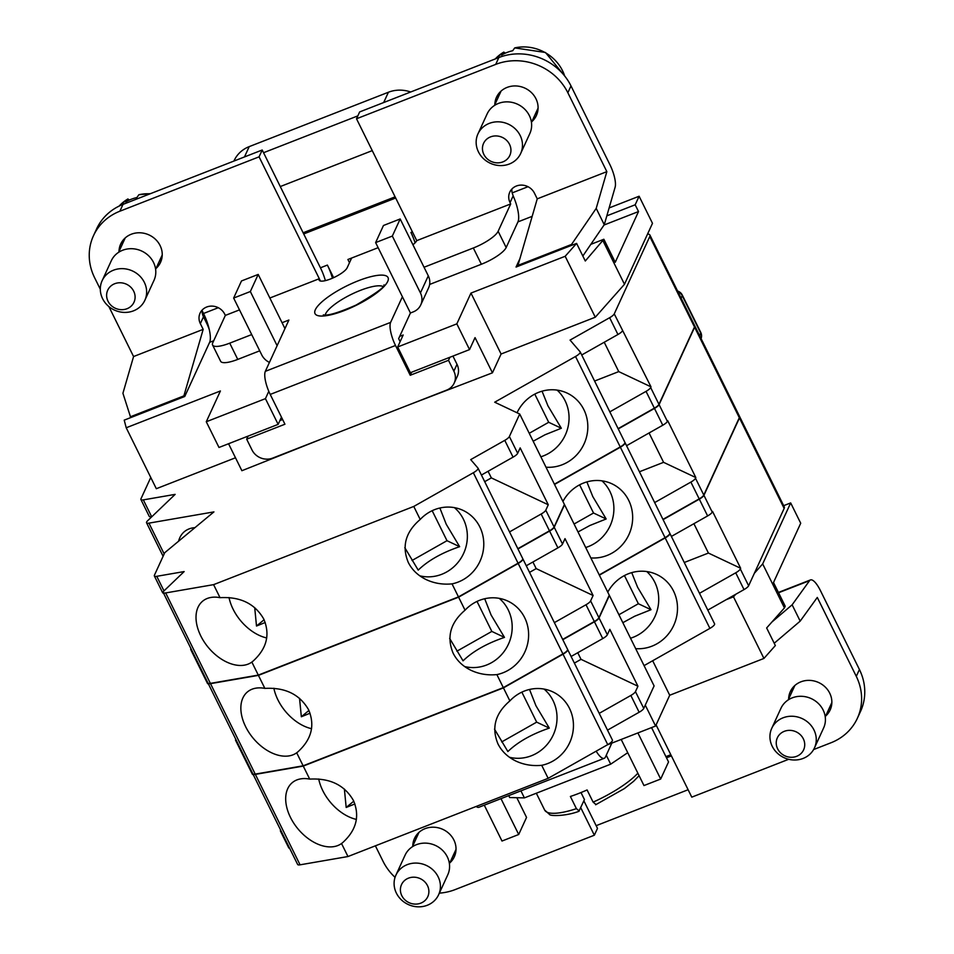 <?xml version="1.0" encoding="UTF-8"?>
<svg xmlns="http://www.w3.org/2000/svg" width="954" height="954" viewBox="0 0 954 954"><rect width="100%" height="100%" fill="white"/><g stroke="black" fill="none" stroke-linecap="round" stroke-linejoin="round"><path stroke-width="1.43" d="M783.663 505.668L790.675 502.925L800.716 523.233L773.503 582.512L785.214 606.207L784.426 607.913L762.675 563.909L754.375 573.271M233.933 161.047L234.124 160.618A31.327 28.715 24.7 0 1 249.221 146.618L388.409 92.24A31.327 28.715 24.7 0 1 410.697 91.989M408.682 404.961L492.443 372.823L501.088 354.017L595.284 317.217L624.476 284.292L652.488 223.319L639.108 196.238L609.117 207.948M206.279 421.751L265.439 398.641L278.151 424.363L218.991 447.474L206.279 421.751L220.41 390.973L126.214 427.774L124.211 420.142L184.754 396.482L209.618 342.343A23.492 7.048 68.7 0 0 203.512 313.484L202.153 310.742A13.702 12.557 24.7 0 1 202.212 309.99M151.924 516.615L151.626 516.674A7.835 2.075 -26.3 0 1 149.218 516.317L140.918 499.526A7.835 2.075 -26.3 0 1 140.977 498.775L150.768 477.465M140.918 499.526A7.835 2.075 -26.3 0 0 143.327 499.884L175.142 494.375L147.608 520.765A7.835 2.075 153.7 0 0 146.546 522.78L163.11 556.289M163.563 593.185A7.835 2.075 -26.3 0 1 162.657 592.744L154.357 575.954A7.835 2.075 -26.3 0 1 154.429 575.202L164.756 552.688L213.934 511.893L148.955 523.138A7.835 2.075 153.7 0 1 146.546 522.78M154.357 575.954A7.835 2.075 -26.3 0 0 156.766 576.311L184.158 571.565L164.327 590.562A7.835 2.075 -26.3 0 0 163.265 592.577A7.835 2.075 -26.3 0 0 165.674 592.935L213.589 584.647L413.774 506.443L473.351 472.743L518.058 563.194L458.469 596.894L452.041 583.872A39.162 36.956 115.3 0 0 479.826 526.942A39.162 36.956 115.3 0 0 463.143 510.426A39.162 36.956 115.3 0 0 420.201 519.465L413.774 506.443M575.524 356.486L620.219 446.937A7.835 2.075 -26.3 0 0 624.894 442.358L580.199 351.919A7.835 2.075 -26.3 0 1 575.524 356.486L494.697 402.206L519.715 414.024L509.376 436.527A7.835 2.075 153.7 0 1 504.773 440.354L470.716 459.613L477.954 468.044A7.835 2.075 153.7 0 1 478.026 468.164A7.835 2.075 153.7 0 1 473.351 472.743M580.199 351.919A7.835 2.075 -26.3 0 0 580.115 351.799L570.063 340.089L609.642 317.706A7.835 2.075 -26.3 0 0 614.257 313.878L649.781 236.52A15.669 4.15 153.7 0 0 649.901 235.018L694.607 325.469A15.669 4.15 153.7 0 1 694.488 326.972L658.952 404.329A7.835 2.075 153.7 0 1 654.349 408.157L618.12 428.644M647.539 234.088A15.669 4.15 153.7 0 1 649.901 235.018M199.97 666.846A7.835 2.075 -26.3 0 1 199.064 666.405L190.764 649.614A7.835 2.075 -26.3 0 1 190.824 648.863L190.955 648.589M509.376 436.527L517.676 453.317L520.168 447.903L548.276 504.773L491.346 477.894L484.704 481.663M509.531 531.915L541.168 514.015A7.835 2.075 153.7 0 0 545.783 510.187L548.276 504.773M545.783 510.187L554.083 526.978L564.422 504.475L519.715 414.024M517.831 548.705L549.468 530.806A7.835 2.075 153.7 0 0 554.083 526.978M488.078 471.276L491.346 477.894M517.676 453.317A7.835 2.075 153.7 0 1 513.061 457.145L481.424 475.044M452.041 583.872C442.871 584.754 434.308 583.359 426.355 579.674C418.114 575.691 412.104 569.979 408.324 562.526C401.586 546.356 405.545 531.998 420.201 519.465M454.414 507.635A39.162 36.956 -64.7 0 1 463.405 519.191A39.162 36.956 -64.7 0 1 458.767 561.453A39.162 36.956 -64.7 0 1 419.772 575.811M439.866 508.017L446.245 524.259L459.637 546.678C442 552.676 428.191 560.487 418.21 570.11L404.818 547.691M412.021 560.487L446.997 540.703L459.637 546.678M446.997 540.703L432.174 510.7M620.219 446.937L554.393 484.179M522.649 558.495A7.835 2.075 153.7 0 1 522.732 558.615A7.835 2.075 153.7 0 1 518.058 563.194M213.589 584.647L220.028 597.669C240.325 596.548 254.897 603.655 263.745 619.015C270.304 634.553 266.786 648.553 253.18 661.015L251.856 662.076L258.295 675.098L458.469 596.894M258.295 675.098L210.381 683.386L165.674 592.935M163.265 592.577L207.972 683.028A7.835 2.075 -26.3 0 0 210.381 683.386M604.228 342.247L618.741 371.607L650.986 386.835L650.664 387.539A7.835 2.075 153.7 0 1 646.049 391.367L609.821 411.854M618.741 371.607L594.592 381.04M650.986 386.835L614.257 313.878M581.713 354.983L617.942 334.496A7.835 2.075 -26.3 0 0 622.557 330.668M220.028 597.669A39.162 25.209 -129.7 0 0 202.653 601.163A39.162 25.209 -129.7 0 0 200.793 635.948A39.162 25.209 -129.7 0 0 251.856 662.076M229.032 597.538A39.162 25.209 -129.7 0 0 233.086 609.165A39.162 25.209 -129.7 0 0 266.726 637.964M254.706 607.615L256.507 626.027L265.224 622.497M264.091 619.742L256.507 626.027M190.764 649.614A7.835 2.075 -26.3 0 0 191.671 650.056M150.541 516.782L150.935 517.569M199.147 666.524A7.835 2.075 -26.3 0 0 199.195 666.667A7.835 2.075 -26.3 0 0 200.113 667.12M208.055 683.159A7.835 2.075 -26.3 0 0 208.103 683.302A7.835 2.075 -26.3 0 0 210.512 683.66L258.427 675.372L264.866 688.394A39.162 25.209 -129.7 0 0 247.491 691.889A39.162 25.209 -129.7 0 0 245.631 726.674A39.162 25.209 -129.7 0 0 296.694 752.789L303.133 765.812L255.219 774.111L210.512 683.66M567.487 649.209A7.835 2.075 153.7 0 1 567.57 649.328A7.835 2.075 153.7 0 1 562.896 653.907L503.307 687.619L496.879 674.597A39.162 36.956 115.3 0 0 524.664 617.667A39.162 36.956 115.3 0 0 507.981 601.151A39.162 36.956 115.3 0 0 465.039 610.19L458.6 597.168L258.427 675.372M458.6 597.168L518.189 563.456L562.896 653.907M522.78 558.758L522.78 558.758A7.835 2.075 153.7 0 1 522.864 558.877A7.835 2.075 153.7 0 1 518.189 563.456M517.962 548.967L549.599 531.08L557.899 547.87A7.835 2.075 153.7 0 0 562.514 544.042L565.006 538.628L593.102 595.499L536.184 568.62L529.53 572.376M554.369 622.628L586.006 604.741A7.835 2.075 153.7 0 0 590.621 600.913L598.921 617.703L609.26 595.189L564.553 504.738L554.214 527.252A7.835 2.075 153.7 0 1 549.599 531.08M554.524 484.453L620.362 447.211A7.835 2.075 -26.3 0 0 625.037 442.632A7.835 2.075 -26.3 0 0 624.953 442.513L624.942 442.513M618.252 428.918L654.48 408.431A7.835 2.075 -26.3 0 0 659.095 404.603L694.619 327.246A15.669 4.15 153.7 0 0 694.739 325.743L739.445 416.194A15.669 4.15 153.7 0 1 739.314 417.697L703.79 495.054A7.835 2.075 153.7 0 1 699.187 498.882L662.958 519.37M264.866 688.394C285.163 687.262 299.735 694.381 308.571 709.728C315.142 725.267 311.624 739.267 298.018 751.74L296.694 752.789M273.87 688.251A39.162 25.209 -129.7 0 0 277.924 699.878A39.162 25.209 -129.7 0 0 311.564 728.689M532.916 562.001L536.184 568.62M496.879 674.597C487.709 675.48 479.146 674.073 471.193 670.4C462.952 666.417 456.942 660.705 453.162 653.251C446.424 637.069 450.383 622.712 465.039 610.19M499.252 598.361A39.162 36.956 -64.7 0 1 508.232 609.904A39.162 36.956 -64.7 0 1 503.605 652.166A39.162 36.956 -64.7 0 1 464.61 666.536M299.544 698.328L301.345 716.752L310.062 713.222M308.929 710.456L301.345 716.752M208.103 683.302L252.81 773.754A7.835 2.075 -26.3 0 0 255.219 774.111M484.704 598.742L491.083 614.984L504.475 637.391C486.838 643.401 473.029 651.212 463.048 660.824L449.656 638.417M456.859 651.212L491.835 631.429L504.475 637.391M491.835 631.429L477.012 601.425M620.362 447.211L665.057 537.662A7.835 2.075 -26.3 0 0 669.732 533.083A7.835 2.075 -26.3 0 0 669.66 532.964M665.057 537.662L599.231 574.904M598.921 617.703A7.835 2.075 153.7 0 1 594.306 621.531L562.669 639.418M303.133 765.812L503.307 687.619M235.793 739.314L235.662 739.577A7.835 2.075 -26.3 0 0 235.602 740.328L243.902 757.118A7.835 2.075 -26.3 0 0 244.808 757.571M243.985 757.249A7.835 2.075 -26.3 0 0 244.033 757.393A7.835 2.075 -26.3 0 0 244.939 757.846M252.893 773.873A7.835 2.075 -26.3 0 0 252.941 774.028A7.835 2.075 -26.3 0 0 255.35 774.386L303.265 766.086L309.704 779.108C330.001 777.987 344.573 785.106 353.409 800.454C359.98 815.992 356.462 829.992 342.856 842.465L341.532 843.515L347.971 856.537L548.145 778.333L607.734 744.633A7.835 2.075 153.7 0 0 612.408 740.054A7.835 2.075 153.7 0 0 612.325 739.934M548.145 778.333L541.705 765.311C532.547 766.193 523.984 764.798 516.031 761.125C507.79 757.142 501.78 751.418 498 743.965C491.262 727.795 495.221 713.437 509.877 700.904L503.438 687.882L303.265 766.086M503.438 687.882L563.027 654.182L607.734 744.633M567.618 649.483L567.618 649.471A7.835 2.075 153.7 0 1 567.702 649.602A7.835 2.075 153.7 0 1 563.027 654.182M562.8 639.693L594.437 621.793L602.737 638.584L571.1 656.483M599.207 713.353L630.844 695.454A7.835 2.075 153.7 0 0 635.459 691.626L643.759 708.417L654.098 685.914L609.391 595.463L599.052 617.965A7.835 2.075 153.7 0 1 594.437 621.793M599.362 575.167L665.188 537.937A7.835 2.075 -26.3 0 0 669.863 533.358A7.835 2.075 -26.3 0 0 669.791 533.238L669.78 533.226M663.09 519.644L699.318 499.145A7.835 2.075 -26.3 0 0 703.933 495.317L739.457 417.971A15.669 4.15 153.7 0 0 739.577 416.469L784.283 506.92A15.669 4.15 153.7 0 1 784.152 508.422L739.457 417.971M178.565 541.24A39.162 25.209 50.3 0 1 184.42 531.628A39.162 25.209 50.3 0 1 194.95 527.645M545.998 467.198A39.162 36.956 115.3 0 0 581.022 449.394A39.162 36.956 115.3 0 0 583.872 409.636A39.162 36.956 115.3 0 0 567.189 393.12A39.162 36.956 115.3 0 0 517.044 412.76M557.124 390.114A39.162 36.956 -64.7 0 1 565.102 400.763A39.162 36.956 -64.7 0 1 540.858 456.787M542.051 391.188L547.942 405.844L561.334 428.251L545.02 434.774L533.167 441.237M529.243 433.295L548.693 422.288L534.777 394.109M548.693 422.288L561.334 428.251M699.497 593.305L735.725 572.805A7.835 2.075 153.7 0 0 740.328 568.978L748.628 585.768L784.152 508.422M748.628 585.768A7.835 2.075 153.7 0 1 744.013 589.596L707.796 610.095M644.069 665.618L709.895 628.388A7.835 2.075 -26.3 0 0 714.57 623.809A7.835 2.075 -26.3 0 0 714.498 623.689M643.759 708.417A7.835 2.075 153.7 0 1 639.144 712.244L607.507 730.144M252.941 774.028L297.648 864.479A7.835 2.075 -26.3 0 0 300.057 864.825L347.971 856.537M280.631 830.04L280.5 830.302A7.835 2.075 -26.3 0 0 280.44 831.053L288.74 847.844A7.835 2.075 -26.3 0 0 289.646 848.297M671.389 536.434L707.618 515.935A7.835 2.075 -26.3 0 0 712.221 512.107L712.543 511.416L740.65 568.286L708.417 553.058L684.268 562.49M693.904 523.698L708.417 553.058M740.328 568.978L740.65 568.286M635.674 648.637A39.162 36.956 115.3 0 0 670.698 630.844A39.162 36.956 115.3 0 0 673.548 591.075A39.162 36.956 115.3 0 0 656.865 574.558A39.162 36.956 115.3 0 0 607.758 592.16M646.8 571.553A39.162 36.956 -64.7 0 1 654.778 582.214A39.162 36.956 -64.7 0 1 630.522 638.226M631.727 572.627L637.618 587.282L651.01 609.701L634.696 616.212L622.843 622.688M618.919 614.734L638.369 603.727L651.01 609.701M638.369 603.727L624.453 575.56M599.052 617.965L607.352 634.756L609.833 629.354L637.94 686.224L581.022 659.333L577.754 652.715M607.352 634.756A7.835 2.075 153.7 0 1 602.737 638.584M635.459 691.626L637.94 686.224M574.368 663.102L581.022 659.333M244.033 757.393L252.333 774.183A7.835 2.075 -26.3 0 0 253.239 774.636M280.44 831.053A7.835 2.075 -26.3 0 0 281.347 831.506M309.704 779.108A39.162 25.209 -129.7 0 0 292.329 782.602A39.162 25.209 -129.7 0 0 290.469 817.399A39.162 25.209 -129.7 0 0 341.532 843.515M318.708 778.977A39.162 25.209 -129.7 0 0 322.762 790.604A39.162 25.209 -129.7 0 0 356.402 819.414M344.382 789.053L346.183 807.466L354.9 803.936M353.767 801.181L346.183 807.466M541.705 765.311A39.162 36.956 115.3 0 0 569.502 708.393A39.162 36.956 115.3 0 0 552.819 691.877A39.162 36.956 115.3 0 0 509.877 700.904M544.09 689.086A39.162 36.956 -64.7 0 1 553.07 700.63A39.162 36.956 -64.7 0 1 548.443 742.892A39.162 36.956 -64.7 0 1 509.448 757.261M529.53 689.456L535.921 705.71L549.301 728.117C531.676 734.127 517.867 741.938 507.874 751.549L494.494 729.142M501.697 741.926L536.673 722.142L549.301 728.117M536.673 722.142L521.85 692.139M649.066 432.973L663.579 462.332L639.43 471.765M626.551 445.709L662.78 425.222A7.835 2.075 -26.3 0 0 667.395 421.394L667.717 420.69L695.824 477.56L663.579 462.332M695.824 477.56L695.502 478.264A7.835 2.075 153.7 0 1 690.887 482.092L654.659 502.579M590.836 557.911A39.162 36.956 115.3 0 0 625.86 540.119A39.162 36.956 115.3 0 0 628.71 500.361A39.162 36.956 115.3 0 0 612.027 483.845A39.162 36.956 115.3 0 0 562.92 501.434M601.962 480.84A39.162 36.956 -64.7 0 1 609.94 491.489A39.162 36.956 -64.7 0 1 585.696 547.513M586.889 481.913L592.78 496.569L606.172 518.976L589.858 525.499L578.005 531.962M574.081 524.008L593.531 513.013L606.172 518.976M593.531 513.013L579.615 484.835M526.262 565.758L557.899 547.87M590.621 600.913L593.102 595.499M199.195 666.667L207.495 683.458A7.835 2.075 -26.3 0 0 208.401 683.911M235.602 740.328A7.835 2.075 -26.3 0 0 236.509 740.781M126.214 427.774L156.325 488.71L235.495 457.777M228.555 443.741L241.887 470.716L325.743 437.361M278.151 424.363L281.454 417.16M265.439 398.641L268.801 391.319M400.12 341.639L398.641 338.646L399.69 336.368L403.172 335.009L397.675 346.97L456.835 323.859L470.966 293.093L501.088 354.017M269.851 298.018L319.304 278.699A15.669 4.15 -26.3 0 0 319.173 280.202A15.669 4.15 -26.3 0 0 332.827 278.031A15.669 4.15 -26.3 0 0 347.137 267.824L351.632 258.033M251.689 334.58L229.735 343.154A23.492 6.237 153.7 0 1 212.587 345.026L220.624 361.268A23.492 6.237 -26.3 0 0 237.761 359.408L259.726 350.822M212.587 345.026A23.492 6.237 153.7 0 1 212.778 342.76L225.347 315.404L239.49 309.883M108.875 306.568L133.572 356.546L203.178 329.357L200.34 323.633A13.702 12.557 24.7 0 1 200.066 313.151A13.702 12.557 24.7 0 1 212.182 306.115A13.702 12.557 24.7 0 1 224.703 314.116L225.347 315.404M209.343 329.81A18.794 5.641 -111.3 0 0 206.314 322.524L203.476 316.788A13.702 12.557 24.7 0 1 202.153 310.742M203.178 329.357L183.883 395.886L184.301 396.661M130.722 417.59L122.923 393.275L133.572 356.546M183.883 395.886L130.328 416.815M357.845 115.875L263.554 152.712L262.219 150.005L123.018 204.383A54.831 50.24 -155.3 0 0 96.616 228.888L93.468 235.733A54.831 50.24 -155.3 0 0 94.577 277.65L100.313 289.241M156.015 268.468A21.93 20.094 -155.3 0 0 160.546 262.35A21.93 20.094 -155.3 0 0 155.526 239.359A21.93 20.094 -155.3 0 0 131.247 234.243A21.93 20.094 -155.3 0 0 120.693 244.045A21.93 20.094 -155.3 0 0 119 251.474M320.449 281.025L259.071 156.838L119.87 211.216A54.831 50.24 -155.3 0 0 93.468 235.733M159.151 261.635A21.93 20.094 -155.3 0 0 161.763 258.761M122.613 240.79A21.93 20.094 -155.3 0 0 122.136 244.629M102.126 280.714L111.284 260.776A23.492 21.537 24.7 0 1 122.601 250.27A23.492 21.537 24.7 0 1 148.609 255.755A23.492 21.537 24.7 0 1 153.988 280.381L144.829 300.331A23.492 21.537 24.7 0 1 133.512 310.837A23.492 21.537 24.7 0 1 107.504 305.352A23.492 21.537 24.7 0 1 102.126 280.714A23.492 21.537 24.7 0 1 113.443 270.209A23.492 21.537 24.7 0 1 139.439 275.706A23.492 21.537 24.7 0 1 144.829 300.331M114.683 283.732A14.453 13.249 24.7 0 1 133.703 291.208A14.453 13.249 24.7 0 1 127.037 308.714A14.453 13.249 24.7 0 1 108.017 301.237A14.453 13.249 24.7 0 1 114.683 283.732M325.386 280.631A23.492 7.048 68.7 0 0 320.437 267.8L327.389 265.081L333.626 277.674M263.554 152.712L320.437 267.8M259.071 156.838L262.219 150.005M412.915 244.737A15.669 4.15 -26.3 0 0 416.743 240.635L510.7 203.929L498.131 231.285A23.492 6.237 153.7 0 1 473.327 247.992L424.041 267.251M269.433 362.413A15.669 14.358 24.7 0 1 261.754 354.924L233.647 298.053L250.342 291.53L277.113 345.694L288.895 320.043L282.062 322.714M277.113 345.694L265.331 371.344A18.794 5.641 -111.3 0 0 270.22 394.431L284.948 424.22L246.669 439.174L252.023 450.002A15.669 14.358 -155.3 0 0 272.629 458.111L446.627 390.126A15.669 14.358 -155.3 0 0 454.176 383.126A15.669 14.358 -155.3 0 0 453.865 371.154L448.511 360.314L410.232 375.268L395.505 345.479A18.794 5.641 -111.3 0 1 390.615 322.392L402.397 296.754L375.626 242.59L383.472 225.49L400.179 218.967L428.286 275.837A15.669 14.358 -155.3 0 1 428.608 287.81L420.75 304.91A15.669 14.358 24.7 0 1 413.201 311.91L410.423 312.995L402.397 296.754M510.7 203.929L510.056 202.63A13.702 12.557 -155.3 0 1 509.782 192.148A13.702 12.557 -155.3 0 1 521.898 185.112A13.702 12.557 -155.3 0 1 534.419 193.113L537.245 198.849L606.851 171.648L567.857 92.753A54.831 50.24 -155.3 0 0 495.71 64.395L356.51 118.773L416.743 240.635M356.51 118.773L359.658 111.928L498.847 57.55A54.831 50.24 -155.3 0 1 570.993 85.908L609.988 164.815A18.794 5.641 -111.3 0 1 615.127 187.211L604.264 224.703L596.202 208.389L571.529 244.451L571.959 245.214M564.661 75.962A40.712 37.313 -155.3 0 0 514.719 47.903L512.715 50.717A41.571 38.1 -155.3 0 0 506.944 52.482A41.571 38.1 -155.3 0 0 501.577 55.07L503.581 52.243A40.712 37.313 -155.3 0 0 495.257 58.957L503.581 52.243M505.346 53.15L503.748 52.1M514.719 47.903L545.473 52.494L564.792 76.141M531.855 121.647A21.93 20.094 -155.3 0 0 536.386 115.517A21.93 20.094 -155.3 0 0 531.366 92.526A21.93 20.094 -155.3 0 0 507.087 87.41A21.93 20.094 -155.3 0 0 496.521 97.213A21.93 20.094 -155.3 0 0 494.84 104.642M534.991 114.802A21.93 20.094 -155.3 0 0 537.603 111.94M498.453 93.957A21.93 20.094 -155.3 0 0 497.976 97.809M477.954 133.894L487.124 113.943A23.492 21.537 24.7 0 1 498.429 103.437A23.492 21.537 24.7 0 1 524.438 108.923A23.492 21.537 24.7 0 1 529.828 133.56L520.669 153.499A23.492 21.537 24.7 0 1 509.353 164.005A23.492 21.537 24.7 0 1 483.344 158.519A23.492 21.537 24.7 0 1 477.954 133.894A23.492 21.537 24.7 0 1 489.271 123.388A23.492 21.537 24.7 0 1 515.279 128.873A23.492 21.537 24.7 0 1 520.669 153.499M490.523 136.899A14.453 13.249 24.7 0 1 509.543 144.376A14.453 13.249 24.7 0 1 502.865 161.894A14.453 13.249 24.7 0 1 483.857 154.417A14.453 13.249 24.7 0 1 490.523 136.899M606.851 171.648L596.202 208.389M582.834 256.018L604.264 224.703M537.245 198.849L517.962 265.379L571.529 244.451M518.38 266.154L517.962 265.379M519.918 258.629L516.042 267.06L576.598 243.401L585.291 261.002L603.858 239.263L590.824 244.355M603.071 240.968L624.476 284.292M639.108 196.238L635.173 204.788L638.524 211.549L604.037 225.025M603.858 239.263L615.235 262.278L638.524 211.549M429.634 284.447L481.365 264.246A23.492 6.237 -26.3 0 0 506.169 247.539L517.95 221.888A23.492 7.048 -111.3 0 0 513.169 195.868L512.167 192.899A13.702 12.557 -155.3 0 1 511.928 188.999M606.827 215.854L635.173 204.788M576.598 243.401L565.173 256.28L470.966 293.093M399.69 336.368L410.423 312.995M456.835 323.859L469.547 349.593L475.044 337.621L492.443 372.823M397.675 346.97L410.387 372.704L469.547 349.593M349.486 262.732L347.888 259.5L378.142 247.682M303.706 233.945L395.683 198.015M303.122 232.776L395.099 196.846M372.251 150.625L280.285 186.555M332.421 278.21A23.492 7.048 68.7 0 0 327.389 265.081M412.402 231.87L410.912 232.454A23.492 7.048 -111.3 0 1 415.109 242.805M595.284 317.217L565.173 256.28M410.232 375.268L411.627 372.215M246.669 439.174L248.076 436.109M454.176 383.126L457.312 376.293A15.669 14.358 -155.3 0 0 457.002 364.309L452.935 356.08M448.511 360.314L449.906 357.261M233.647 298.053L241.493 280.953L258.2 274.43L250.342 291.53M284.96 328.593L258.2 274.43M282.623 419.51L279.892 420.583M375.626 242.59L392.332 236.067L400.179 218.967M420.75 304.91A15.669 14.358 24.7 0 0 420.44 292.938L392.332 236.067M150.076 193.805A40.712 37.313 -155.3 0 0 138.89 194.723L136.875 197.55A41.571 38.1 -155.3 0 0 131.103 199.314A41.571 38.1 -155.3 0 0 125.737 201.89L127.753 199.076A40.712 37.313 -155.3 0 0 119.167 206.064M129.517 199.97L127.753 199.076M138.89 194.723L150.529 193.626M790.675 502.925L762.675 563.909M726.232 599.661L733.483 596.822L735.737 594.282M645.274 705.137L655.589 726.018L607.269 744.895M652.679 660.752L669.72 695.239L655.589 726.018M476.106 806.476A18.794 5.641 68.7 0 0 478.968 807.251L604.24 758.311A18.794 5.641 68.7 0 0 605.432 757.047L611.836 743.106M583.872 800.835L597.49 828.382L594.342 835.215L580.736 807.668M449.799 862.905A21.93 20.094 -155.3 0 0 454.331 856.775A21.93 20.094 -155.3 0 0 449.31 833.784A21.93 20.094 -155.3 0 0 425.031 828.668A21.93 20.094 -155.3 0 0 414.477 838.471A21.93 20.094 -155.3 0 0 412.784 845.9M375.387 845.828L383.007 861.235A54.831 50.24 -155.3 0 0 395.051 877.346M439.365 893.135A54.831 50.24 -155.3 0 0 455.153 889.593L594.342 835.215M416.397 835.215A21.93 20.094 -155.3 0 0 415.92 839.067M452.935 856.06A21.93 20.094 -155.3 0 0 455.547 853.198M395.91 875.14L405.068 855.201A23.492 21.537 24.7 0 1 416.385 844.695A23.492 21.537 24.7 0 1 442.394 850.181A23.492 21.537 24.7 0 1 447.772 874.806L438.613 894.757A23.492 21.537 24.7 0 1 427.297 905.263A23.492 21.537 24.7 0 1 401.288 899.777A23.492 21.537 24.7 0 1 395.91 875.14A23.492 21.537 24.7 0 1 407.227 864.646A23.492 21.537 24.7 0 1 433.223 870.131A23.492 21.537 24.7 0 1 438.613 894.757M420.821 903.14A14.453 13.249 24.7 0 1 401.801 895.663A14.453 13.249 24.7 0 1 408.467 878.157A14.453 13.249 24.7 0 1 427.487 885.634A14.453 13.249 24.7 0 1 420.821 903.14M508.744 795.612L509.698 797.544L524.39 797.89L520.92 790.854M606.267 755.21L610.703 764.166L524.39 797.89M627.732 752.694L610.703 764.166M637.868 773.193A54.831 14.548 153.7 0 1 593.114 802.135L587.092 789.948A54.831 14.548 153.7 0 1 570.385 796.471L576.407 808.658A54.831 14.548 153.7 0 1 544.639 810.029L536.327 793.227M593.114 802.135L595.916 804.449M580.986 792.547L584.456 799.571L578.887 811.317C566.354 816.159 550.029 816.326 549.456 814.382L544.639 810.029M581.081 792.75L581.475 792.595A20.201 5.354 153.7 0 1 582.023 792.118M579.209 810.983L576.407 808.658M656.09 724.921L691.781 797.15L788.696 759.289M813.607 749.558L830.982 742.772A54.831 50.24 -155.3 0 0 857.384 718.255A54.831 50.24 -155.3 0 0 856.287 676.35L817.292 597.442L800.191 621.126L792.13 604.812L809.576 580.64A18.794 5.641 68.7 0 1 810.447 579.937A18.794 5.641 68.7 0 1 820.428 590.598L859.423 669.505A54.831 50.24 -155.3 0 1 860.532 711.422L857.384 718.255M792.13 604.812L771.893 622.044M825.639 716.072A21.93 20.094 -155.3 0 0 830.171 709.943A21.93 20.094 -155.3 0 0 825.15 686.963A21.93 20.094 -155.3 0 0 800.871 681.836A21.93 20.094 -155.3 0 0 790.306 691.638A21.93 20.094 -155.3 0 0 788.624 699.067M792.237 688.383A21.93 20.094 -155.3 0 0 791.76 692.234M828.776 709.227A21.93 20.094 -155.3 0 0 831.387 706.365M771.738 728.319L780.909 708.369A23.492 21.537 24.7 0 1 792.214 697.863A23.492 21.537 24.7 0 1 818.222 703.348A23.492 21.537 24.7 0 1 823.612 727.985L814.454 747.936A23.492 21.537 24.7 0 1 803.137 758.43A23.492 21.537 24.7 0 1 777.128 752.944A23.492 21.537 24.7 0 1 771.738 728.319A23.492 21.537 24.7 0 1 783.055 717.813A23.492 21.537 24.7 0 1 809.064 723.299A23.492 21.537 24.7 0 1 814.454 747.936M796.65 756.319A14.453 13.249 24.7 0 1 777.641 748.842A14.453 13.249 24.7 0 1 784.307 731.324A14.453 13.249 24.7 0 1 803.328 738.801A14.453 13.249 24.7 0 1 796.65 756.319M774.207 643.246L800.191 621.126M637.892 732.922L660.681 779.036L643.974 785.559L621.185 739.457M500.981 798.653L518.702 834.5L526.548 817.411L516.818 797.711M484.274 805.176L501.995 841.034L518.702 834.5M596.155 825.675L688.12 789.733M666.488 757.798L671.389 755.89M670.817 754.709L665.904 756.629M669.72 695.239L763.927 658.439L775.352 645.56L766.646 627.959L784.426 607.913M660.681 779.036L668.539 761.936L651.558 727.592M596.178 751.168A18.794 5.641 68.7 0 0 604.24 758.311M763.927 658.439L733.483 596.822M700.761 332.421A7.835 2.075 153.7 0 1 700.713 333.137A7.835 7.179 -158 0 1 701.095 338.598A7.835 7.835 0 0 0 700.761 332.421L682.289 295.06A7.835 2.075 153.7 0 1 682.253 295.776A7.835 7.238 -155.2 0 0 677.972 291.817M699.676 335.725L700.713 333.137L682.253 295.776L681.132 298.197M163.993 590.908L156.766 576.311M541.168 514.015L549.468 530.806M164.183 553.952L148.955 523.138M646.049 391.367L654.349 408.157M151.626 516.674L143.327 499.884M694.488 326.972L649.781 236.52M650.664 387.539L658.952 404.329M504.773 440.354L513.061 457.145M617.942 334.496L609.642 317.706M707.618 515.935L699.318 499.145M712.221 512.107L703.933 495.317M735.725 572.805L744.013 589.596M665.188 537.937L709.895 628.388M630.844 695.454L639.144 712.244M300.057 864.825L255.35 774.386M739.314 417.697L694.619 327.246M662.78 425.222L654.48 408.431M667.395 421.394L659.095 404.603M695.502 478.264L703.79 495.054M690.887 482.092L699.187 498.882M554.214 527.252L562.514 544.042M586.006 604.741L594.306 621.531M209.618 342.343L213.708 340.745M203.512 313.484L218.287 307.713M200.34 323.633L203.476 316.788M119.87 211.216L123.018 204.383M387.718 281.43A40.724 10.804 -26.3 0 0 358.334 280.762A40.724 10.804 -26.3 0 0 315.345 309.716A40.724 10.804 -26.3 0 0 344.728 310.396A40.724 10.804 -26.3 0 0 387.718 281.43M390.615 322.392L265.331 371.344M382.936 286.462A32.901 8.729 -26.3 0 0 352.61 293.749A32.901 8.729 -26.3 0 0 325.648 313.771A32.901 8.729 -26.3 0 0 325.219 314.987M570.993 85.908L567.857 92.753M495.71 64.395L498.847 57.55M473.327 247.992L481.365 264.246M498.131 231.285L506.169 247.539M510.056 202.63L513.169 195.868M528.003 186.71L512.167 192.899M532.177 216.331L517.95 221.888M383.675 102.543L388.409 92.24M244.474 156.921L249.221 146.618M395.505 345.479L270.22 394.431M453.865 371.154L457.002 364.309M229.735 343.154L237.761 359.408M420.44 292.938L428.286 275.837M856.287 676.35L859.423 669.505M778.559 592.756L809.576 580.64M682.289 295.06A7.835 7.835 0 0 0 677.59 291.053M522.864 558.877L567.57 649.328M478.026 468.164L522.732 558.615M714.57 623.809L669.863 533.358M567.702 649.602L612.408 740.054M669.732 533.083L625.037 442.632M155.621 269.314L162.24 254.921M383.973 284.888L383.949 284.936C385.189 286.737 375.888 293.45 356.069 305.065C338.718 312.673 327.806 315.941 323.323 314.856M531.461 122.482L538.08 108.088M119.155 206.076L127.908 198.933M412.402 846.747L419.009 832.341M639.097 775.674L633.563 781.35L624.333 788.612L595.63 804.771M788.231 699.914L794.849 685.521M778.404 592.446L810.447 579.937M449.406 863.74L456.024 849.346M118.618 252.321L125.224 237.916M825.246 716.919L831.864 702.514M494.446 105.489L501.065 91.095"/></g></svg>
